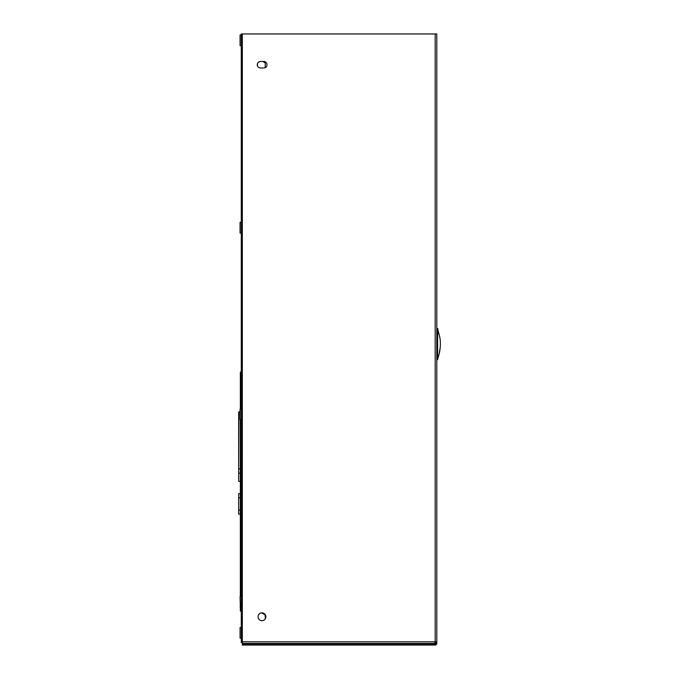 <?xml version="1.0" encoding="UTF-8"?>
<svg xmlns="http://www.w3.org/2000/svg" width="679" height="679" viewBox="0 0 679 679"><rect width="100%" height="100%" fill="white"/><g stroke="black" fill="none" stroke-linecap="round" stroke-linejoin="round"><path stroke-width="1.02" d="M436.801 328.585L437.615 328.585L437.615 359.683L438.456 355.881M436.801 359.683L437.624 359.615M258.071 616.787A3.896 3.896 0 0 1 261.967 612.882A3.896 3.896 0 0 1 265.871 616.787A3.896 3.896 0 0 1 261.967 620.682A3.896 3.896 0 0 1 258.071 616.787M267 64.726A3.242 3.242 0 0 1 263.758 67.968L260.515 67.968A3.242 3.242 0 0 1 257.273 64.726A3.242 3.242 0 0 1 260.515 61.483L263.758 61.483A3.242 3.242 0 0 1 267 64.726M435.808 641.833L435.808 643.429A0.62 0.62 0 0 1 435.18 644.057L435.18 645.05A1.621 1.621 0 0 0 436.801 643.429L436.801 641.833L435.18 641.833L434.56 643.454L431.301 643.454L431.301 644.057M434.56 643.454L242.327 643.454L242.327 33.958L436.801 33.958L436.801 641.833M435.18 644.057L242.327 644.057L242.327 645.05L435.18 645.05M240.349 481.369L238.668 481.369L238.668 412.009M240.349 596.434L240.349 419.732M240.349 409.098L240.349 377.227L241.291 377.227M241.291 611.083L240.349 611.083L240.349 607.077M241.291 372.024L240.349 372.024L240.349 377.227M238.677 469.087L238.923 411.805L238.677 469.087M240.349 468.883L238.923 468.883M240.06 412.009L238.923 412.009M240.349 514.105L238.668 514.105L238.668 493.641L240.349 493.641M241.291 627.489L240.06 627.489L240.06 638.133L241.291 638.133L240.06 638.133M241.291 222.254L240.06 222.254L240.06 233.016L241.291 233.016M240.06 40.358L240.06 45.68L241.291 45.68L241.291 35.036L240.06 35.036L240.06 40.358M241.291 409.098L240.06 409.098L240.06 419.732L241.291 419.732M241.291 596.434L240.06 596.434L240.349 607.323M260.668 613.112L259.437 613.816M265.234 618.909L265.234 614.97L261.653 612.899M259.658 61.602L258.232 62.426M264.301 67.925L265.243 67.382L265.243 62.884L262.824 61.483M257.443 63.69L257.443 65.761M432.896 33.958L241.291 33.95L241.291 642.461L242.327 642.461M243.676 644.057L243.676 643.454M436.801 332.676L437.615 332.676M436.801 355.592L437.615 355.592M435.18 33.958L435.18 641.833L242.327 641.833M238.668 473.187L240.349 473.187M238.668 497.732L240.349 497.732M238.668 510.014L240.349 510.014M437.87 358.478L438.524 355.974C438.829 355.677 441.715 345.348 439.661 336.708L437.615 328.636M438.065 329.111L437.615 328.611L438.091 330.503M438.753 334.161L437.615 328.568M440.017 348.599L439.254 353.046L440.017 348.599M240.06 222.381L241.291 222.381M240.06 607.077L241.291 607.077"/></g></svg>
